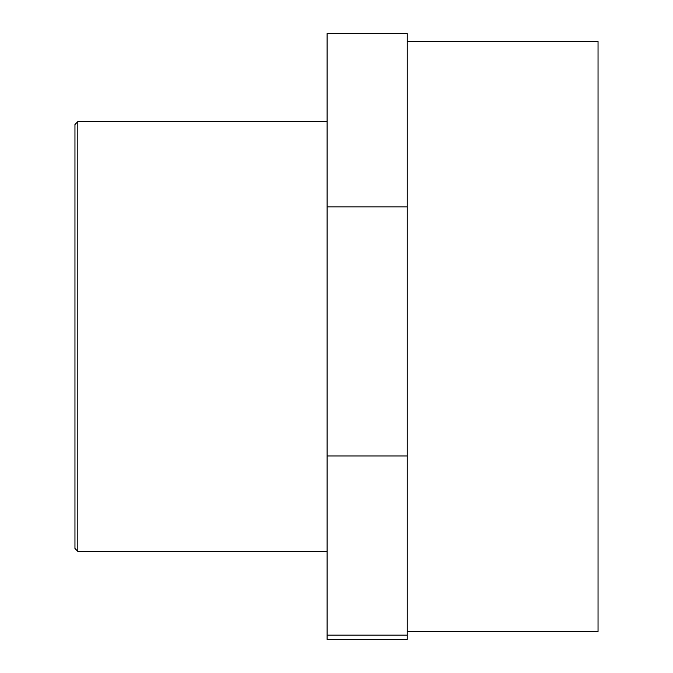 <?xml version="1.0" encoding="UTF-8"?>
<svg xmlns="http://www.w3.org/2000/svg" width="673" height="673" viewBox="0 0 673 673"><rect width="100%" height="100%" fill="white"/><g stroke="black" fill="none" stroke-linecap="round" stroke-linejoin="round"><path stroke-width="1.01" d="M327.044 206.83L327.044 639.35L407.258 639.35L407.258 33.65L327.044 33.65L327.044 206.83L407.258 206.83M327.044 635.127L407.258 635.127M327.044 455.974L407.258 455.974M74.964 124.522L74.964 548.478L77.824 551.347L77.824 121.653L74.964 124.522M407.258 631.552L598.036 631.552L598.036 41.448L407.258 41.448M327.044 121.653L77.824 121.653M327.044 551.347L77.824 551.347"/></g></svg>
